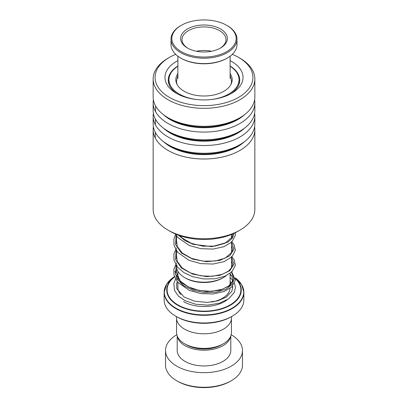 <?xml version="1.0" encoding="UTF-8"?>
<svg xmlns="http://www.w3.org/2000/svg" width="408" height="408" viewBox="0 0 408 408"><rect width="100%" height="100%" fill="white"/><g stroke="black" fill="none" stroke-linecap="round" stroke-linejoin="round"><path stroke-width="0.61" d="M231.433 318.923L231.433 332.556A27.433 15.841 180 0 1 223.4 343.755L221.493 344.852A24.74 14.285 180 0 1 186.507 344.852L184.6 343.755A27.433 15.841 180 0 1 176.567 332.556L176.567 318.923M223.4 343.755A27.433 15.841 180 0 1 184.6 343.755L186.507 344.852M223.457 277.532L222.482 278.093A26.137 15.091 180 0 1 185.518 278.093L184.544 277.532A27.515 15.886 0 0 0 223.457 277.532A27.515 15.886 0 0 0 226.236 275.655M231.28 268.372A27.515 15.886 0 0 0 231.514 266.296L231.514 257.244M230.352 274.783A37.271 21.517 180 0 1 230.357 274.783L230.112 274.645A37.271 21.517 180 0 1 230.352 274.783L231.351 275.359L230.357 274.783A37.271 21.517 180 0 1 231.382 275.4M232.183 316.236L231.214 316.797A38.485 22.221 180 0 1 176.786 316.797L175.817 316.236A39.857 23.011 0 0 0 232.183 316.236A39.857 23.011 0 0 0 243.856 299.967L243.856 292.296A39.857 23.011 180 0 1 219.254 313.553A39.857 23.011 180 0 1 175.817 308.565A39.857 23.011 180 0 1 164.144 292.296A39.857 23.011 180 0 1 165.969 285.411M231.489 316.639L231.489 317.919A27.489 15.871 180 0 1 214.521 332.581A27.489 15.871 180 0 1 184.564 329.144A27.489 15.871 180 0 1 176.511 317.919L176.511 316.639M176.786 316.797L175.817 316.236A39.857 23.011 0 0 1 164.144 299.967L164.144 292.296L166.816 283.897L174.435 276.685A39.698 22.919 0 0 0 175.93 308.183A39.698 22.919 0 0 0 230.28 309.157A39.698 22.919 0 0 0 235.319 277.899L241.653 284.651L243.856 292.296A39.857 23.011 180 0 0 242.031 285.411M176.486 265.715L176.486 266.296A27.515 15.886 0 0 0 184.544 277.532L185.518 278.093M231.214 380.766L230.239 381.327A37.108 21.425 180 0 1 177.761 381.327L176.786 380.766A38.485 22.221 0 0 0 231.214 380.766A38.485 22.221 0 0 0 242.485 365.053L242.485 350.462A38.485 22.221 0 0 0 231.214 334.754A38.485 22.221 0 0 0 231.173 334.733M177.327 336.253A26.8 15.473 0 0 0 185.048 345.693A26.8 15.473 0 0 0 213.042 349.319A26.8 15.473 0 0 0 230.673 336.253M177.2 335.937L177.2 350.462A26.8 15.473 0 0 0 185.048 361.406A26.8 15.473 0 0 0 214.256 364.762A26.8 15.473 0 0 0 230.8 350.462L230.8 335.937M176.827 334.733A38.485 22.221 0 0 0 165.515 350.462A38.485 22.221 0 0 0 176.786 366.175A38.485 22.221 0 0 0 218.729 370.989A38.485 22.221 0 0 0 242.485 350.462M165.515 350.462L165.515 365.053A38.485 22.221 0 0 0 176.786 380.766L177.761 381.327M193.571 56.054A32.161 18.569 -0 0 0 231.285 48.317A32.161 18.569 -0 0 0 226.741 25.362A32.161 18.569 -0 0 0 214.429 20.925A32.161 18.569 -0 0 0 181.259 25.362A32.161 18.569 -0 0 0 193.571 56.054M226.741 25.362L227.327 25.699A32.987 19.043 180 0 1 236.987 39.163A32.987 19.043 180 0 1 193.3 57.176A32.987 19.043 180 0 1 171.013 39.163A32.987 19.043 180 0 1 180.673 25.699L181.259 25.362M227.327 58.018L226.741 58.354A32.161 18.569 180 0 1 193.571 62.786A32.161 18.569 180 0 1 181.259 58.354L180.673 58.018A32.987 19.043 -0 0 0 193.3 62.562A32.987 19.043 -0 0 0 227.327 58.018A32.987 19.043 -0 0 0 236.987 44.548L236.987 39.163M196.421 51.25A23.363 13.489 180 0 1 187.476 48.027A23.363 13.489 180 0 1 184.176 31.35A23.363 13.489 180 0 1 211.579 25.73A23.363 13.489 180 0 1 220.524 48.027A23.363 13.489 180 0 1 196.421 51.25M220.019 48.307A21.991 12.694 -0 0 0 225.991 39.612A21.991 12.694 -0 0 0 211.135 27.601A21.991 12.694 -0 0 0 182.009 39.612A21.991 12.694 -0 0 0 187.981 48.307M211.553 51.255A21.991 12.694 -0 0 0 211.135 51.168A21.991 12.694 -0 0 0 196.447 51.255M171.013 39.163L171.013 44.548A32.987 19.043 -0 0 0 180.673 58.018M239.96 230.127L237.624 231.474A47.552 27.453 180 0 1 170.376 231.474L168.04 230.127A50.852 29.361 0 0 0 239.96 230.127A50.852 29.361 0 0 0 254.852 209.365L254.852 129.647A50.852 29.361 180 0 1 220.376 157.447A50.852 29.361 180 0 1 163.695 147.553A50.852 29.361 180 0 1 153.148 129.647A50.852 29.361 180 0 1 153.393 126.771M153.148 129.647L153.148 209.365A50.852 29.361 0 0 0 163.695 227.266A50.852 29.361 0 0 0 168.04 230.127M175.71 54.346A48.929 28.249 0 0 0 169.402 57.416A48.929 28.249 0 0 0 165.22 94.615A48.929 28.249 0 0 0 233.835 99.782A48.929 28.249 0 0 0 242.78 60.17A48.929 28.249 0 0 0 238.598 57.416A48.929 28.249 0 0 0 232.29 54.346M238.598 57.416L239.96 58.201A50.852 29.361 180 0 1 244.305 61.062A50.852 29.361 180 0 1 254.852 78.963A50.852 29.361 180 0 1 220.376 106.758A50.852 29.361 180 0 1 163.695 96.864A50.852 29.361 180 0 1 153.148 78.963A50.852 29.361 180 0 1 168.04 58.201L169.402 57.416M230.112 60.644A39.035 22.537 180 0 1 234.937 63.653A39.035 22.537 180 0 1 231.601 93.33A39.035 22.537 180 0 1 176.399 93.33A39.035 22.537 180 0 1 173.063 91.132A39.035 22.537 180 0 1 177.888 60.644M230.382 94.003A35.736 20.63 0 0 0 239.736 80.085A35.736 20.63 0 0 0 232.325 67.509A35.736 20.63 0 0 0 230.112 66.004M177.888 66.004A35.736 20.63 0 0 0 168.264 80.085A35.736 20.63 0 0 0 175.675 92.667A35.736 20.63 0 0 0 177.618 94.003M254.607 126.771A50.852 29.361 180 0 1 254.852 129.647M254.607 113.302A50.852 29.361 180 0 1 254.852 116.183L254.852 123.889A50.852 29.361 180 0 1 239.96 144.651A50.852 29.361 180 0 1 168.04 144.651A50.852 29.361 180 0 1 163.695 141.79A50.852 29.361 180 0 1 153.148 123.889L153.148 116.183A50.852 29.361 180 0 1 153.393 113.302M254.852 116.183A50.852 29.361 180 0 1 220.376 143.978A50.852 29.361 180 0 1 163.695 134.084A50.852 29.361 180 0 1 153.148 116.183M254.607 99.838A50.852 29.361 180 0 1 254.852 102.714L254.852 110.425A50.852 29.361 180 0 1 239.96 131.182A50.852 29.361 180 0 1 168.04 131.182A50.852 29.361 180 0 1 163.695 128.326A50.852 29.361 180 0 1 153.148 110.425L153.148 102.714A50.852 29.361 180 0 1 153.393 99.838M254.852 102.714A50.852 29.361 180 0 1 220.376 130.514A50.852 29.361 180 0 1 163.695 120.62A50.852 29.361 180 0 1 153.148 102.714M254.852 78.963L254.852 96.956A50.852 29.361 180 0 1 239.96 117.718A50.852 29.361 180 0 1 168.04 117.718A50.852 29.361 180 0 1 163.695 114.857A50.852 29.361 180 0 1 153.148 96.956L153.148 78.963M177.888 73.624A28.178 16.269 0 0 0 175.822 79.728A28.178 16.269 0 0 0 208.865 95.752A28.178 16.269 0 0 0 232.178 79.728A28.178 16.269 0 0 0 230.112 73.624M210.492 99.613A35.047 20.237 0 0 0 239.047 79.728A35.047 20.237 0 0 0 230.112 66.234M177.888 66.234A35.047 20.237 0 0 0 168.953 79.728A35.047 20.237 0 0 0 197.508 99.613M234.039 278.735L232.137 284.488L225.843 289.277L216.169 292.194L204.643 292.623L193.091 290.343L183.355 285.564L176.98 278.894L174.976 271.238L176.98 278.894L183.355 285.564L193.091 290.343L204.643 292.623L216.169 292.194L225.843 289.277L232.137 284.488L234.039 278.735M155.657 106.07L155.55 111.639M155.433 119.131L155.361 124.751M155.285 132.314L155.244 137.996M230.087 288.339A26.112 15.076 180 0 1 211.507 302.063M231.514 83.237L231.514 81.136A27.515 15.886 180 0 1 230.765 84.813M180.902 294.653A26.112 15.076 180 0 1 177.888 287.62L177.888 282.494M235.385 278.394A37.271 21.517 180 0 1 227.363 306.76A37.271 21.517 180 0 1 177.648 305.21A37.271 21.517 180 0 1 174.496 276.848M174.563 277.037A36.883 21.293 0 0 0 177.919 304.924A36.883 21.293 0 0 0 226.858 306.576A36.883 21.293 0 0 0 235.416 278.71M231.606 275.747A36.883 21.293 0 0 0 230.112 274.829M230.112 282.77A28.861 16.662 180 0 1 230.903 283.83M232.249 286.452A28.861 16.662 180 0 1 232.677 287.982M227.083 299.87A28.861 16.662 180 0 1 183.59 301.65M177.888 274.829A36.883 21.293 0 0 0 176.909 275.415M176.858 275.252A37.271 21.517 180 0 1 177.643 274.783A37.271 21.517 180 0 1 177.888 274.645L176.853 275.237M177.235 84.813A27.515 15.886 180 0 1 176.486 81.136L176.486 83.237M244.545 141.612A47.716 27.55 180 0 1 166.178 143.886A47.716 27.55 180 0 1 163.455 141.612M244.545 128.148A47.716 27.55 180 0 1 166.178 130.417A47.716 27.55 180 0 1 163.455 128.148M244.545 114.679A47.716 27.55 180 0 1 166.178 116.953A47.716 27.55 180 0 1 163.455 114.679M239.96 144.651L237.742 145.931A47.716 27.55 180 0 1 170.258 145.931L168.04 144.651M239.96 131.182L237.742 132.467A47.716 27.55 180 0 1 170.258 132.467L168.04 131.182M239.96 117.718L237.742 118.998A47.716 27.55 180 0 1 170.258 118.998L168.04 117.718M231.499 272.218L234.003 279.067L229.826 285.676L219.907 290.292L206.499 291.603L192.637 289.063L181.473 282.979L175.527 274.472L176.154 265.21M231.514 257.269L234.003 264.119L229.811 270.723L219.886 275.334L206.484 276.639L192.627 274.094L181.468 268.01L175.527 259.503L176.154 250.247M231.514 242.306L234.003 249.155L229.811 255.76L219.886 260.37L206.484 261.681L192.627 259.131L181.468 253.047L175.527 244.54L176.154 235.283M234.059 233.335L232.443 238.053L227.832 242.179L211.885 246.656L192.862 244.249L184.717 240.455L178.694 235.304M230.112 273.355L230.112 284.702M231.514 234.452L231.514 238.099M231.514 242.281L231.514 253.062M231.514 81.136L230.112 75.24M177.888 75.24L176.486 81.136M176.486 235.788L176.486 243.729M176.486 250.752L176.486 258.692M177.888 271.3L177.888 279.149M230.112 78.214L230.112 56.187M177.888 78.214L177.888 56.187M230.112 273.885L232.009 276.476L232.688 279.225L232.019 282.096L228.562 286.044L222.324 289.252L211.533 291.317L199.461 290.552L188.328 286.916L180.188 280.949L176.348 272.289L176.786 268.627M231.514 260.636L232.688 264.267L232.014 267.138L228.551 271.09L222.304 274.298L212.405 276.293L201.272 275.895L190.664 273.013L182.233 267.985L177.256 261.406L176.486 255M231.514 245.672L232.682 249.247L232.045 252.108L225.252 258.111L215.261 261.013L203.261 261.191L191.51 258.392L182.197 252.991L177.245 246.417L176.486 240.037M232.667 233.963L232.035 237.17L225.139 243.204L215.093 246.075L203.062 246.203L191.316 243.352L182.055 237.905L179.897 235.727M177.256 281.724L176.588 283.682L176.807 288.747L184.192 297.08L194.708 301.221L207.198 302.399L217.775 300.818L226.307 297.111L231.805 291.332L232.677 287.324L232.54 286.141M231.387 283.178L230.112 281.418M177.888 276.094L177.388 276.685M175.542 279.138L173.839 283.397L174.532 290.527L178.464 296.142L184.962 300.655L195.6 304.22L207.585 305.138L219.274 303.251L228.669 298.824L234.345 292.393L235.436 287.604L234.508 283.254M232.626 280.143L230.112 277.578M231.499 271.407L235.396 280.123L231.79 286.911L223.972 291.577L213.165 293.954L201.006 293.597L189.383 290.425L177.766 282.351L173.992 275.191L173.813 269.28L176.486 262.946M231.514 256.454L234.136 259.651L235.38 265.312L231.866 271.876L224.757 276.308L214.96 278.797L203.745 278.965L192.632 276.675L184.181 272.794L177.817 267.444L174.007 260.279L173.869 254.021L176.486 247.982M231.514 241.495L234.095 244.627L235.385 250.293L231.943 256.836L224.058 261.62L213.078 264.037L200.7 263.629L188.935 260.304L177.638 252.277L174.053 245.494L173.839 239.231L175.772 234.151M235.273 232.744L235.396 235.232L231.79 242.026L223.966 246.692L213.154 249.069L200.986 248.707L189.363 245.529L177.755 237.456L175.399 233.993M239.047 79.728L239.047 84.114M168.953 79.728L168.953 84.114"/></g></svg>
